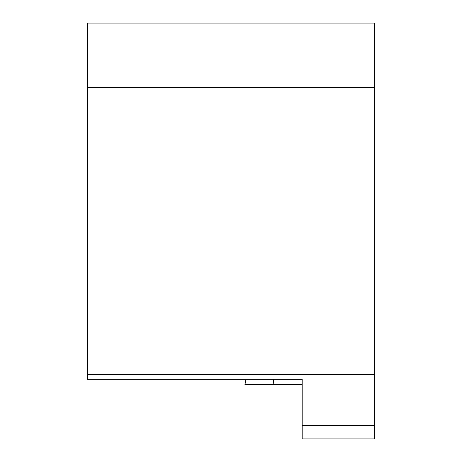<?xml version="1.0" encoding="UTF-8"?>
<svg xmlns="http://www.w3.org/2000/svg" width="462" height="462" viewBox="0 0 462 462"><rect width="100%" height="100%" fill="white"/><g stroke="black" fill="none" stroke-linecap="round" stroke-linejoin="round"><path stroke-width="0.69" d="M374.497 438.9L302.183 438.9L302.183 379.244L87.503 379.244L87.503 374.497L374.497 374.497L374.497 438.9M302.183 425.34L374.497 425.34M87.503 374.497L87.503 23.1L374.497 23.1L374.497 374.497M87.503 87.503L374.497 87.503M302.183 379.244L284.8 379.244M246.021 379.244L244.906 384.667L273.856 384.667L273.337 379.244M302.183 384.667L273.856 384.667"/></g></svg>
